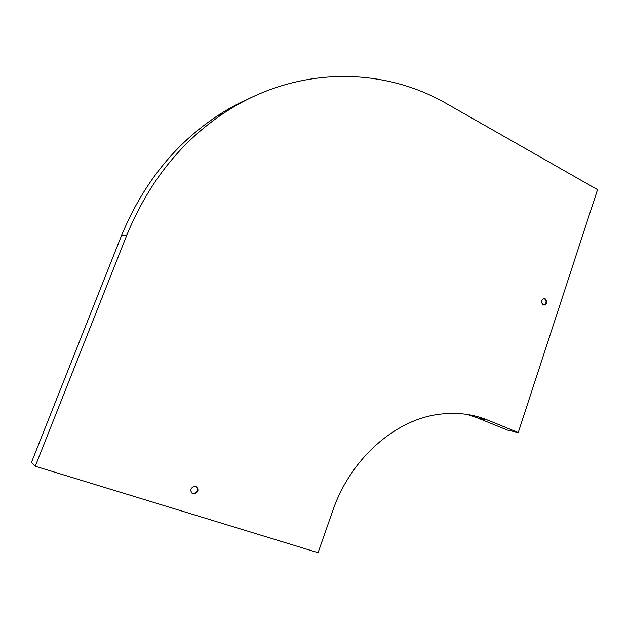 <?xml version="1.0" encoding="UTF-8"?>
<svg xmlns="http://www.w3.org/2000/svg" width="629" height="629" viewBox="0 0 629 629"><rect width="100%" height="100%" fill="white"/><g stroke="black" fill="none" stroke-linecap="round" stroke-linejoin="round"><path stroke-width="0.94" d="M543.951 298.586L544.525 298.775C546.79 301.118 546.609 303.186 543.991 304.986L543.739 305.034M196.224 486.571C198.615 489.779 197.844 492.153 193.905 493.686L192.065 493.309M251.726 97.346C239.728 102.511 228.099 108.817 216.824 116.239C174.524 144.371 142.704 184.281 121.366 235.946L31.45 462.464L35.263 466.238L318.077 552.679L332.733 510.795C350.597 458.588 394.965 419.999 438.562 414.362C456.033 411.979 472.465 413.913 487.868 420.172L518.241 432.548L507.406 430.094L477.356 417.876L467.355 414.472M518.241 432.548L597.55 189.643L446.857 103.816C382.621 66.485 295.716 65.377 223.924 113.078C180.94 141.69 148.578 182.355 126.846 235.049L35.263 466.238M543.181 304.845C540.916 302.51 541.089 300.442 543.7 298.633L545.178 298.791C547.434 301.142 547.261 303.209 544.635 305.01L543.181 304.845M192.993 493.773C189.596 490.84 190.068 488.324 194.392 486.225L195.745 486.374C199.141 489.338 198.654 491.854 194.29 493.922L192.993 493.773M476.295 416.327L480.1 417.404M126.846 235.049L121.366 235.946M487.868 420.172L477.356 417.876M223.924 113.078L216.824 116.239M544.635 305.01L543.991 304.986"/></g></svg>
